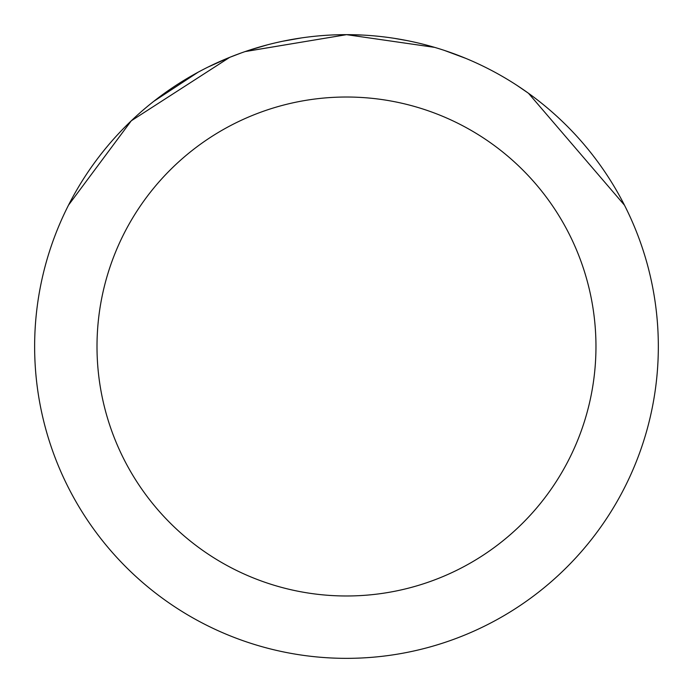 <?xml version="1.0" encoding="UTF-8"?>
<svg xmlns="http://www.w3.org/2000/svg" width="693" height="693" viewBox="0 0 693 693"><rect width="100%" height="100%" fill="white"/><g stroke="black" fill="none" stroke-linecap="round" stroke-linejoin="round"><path stroke-width="1.04" d="M337.214 34.789L346.483 34.65L434.658 47.375M444.508 50.459L465.635 58.316M346.483 34.65A311.85 311.85 0 0 1 658.333 346.5A311.85 311.85 0 0 1 346.483 658.35A311.85 311.85 0 0 1 34.633 346.5A311.85 311.85 0 0 1 346.483 34.65L362.725 35.074M393.979 38.288L406.8 40.54M516.969 85.378L528.482 93.269L624.488 205.206M346.483 97.02A249.48 249.48 0 0 1 595.963 346.5A249.48 249.48 0 0 1 346.483 595.98A249.48 249.48 0 0 1 97.003 346.5A249.48 249.48 0 0 1 346.483 97.02M241.147 52.98L229.574 57.398L208.03 67.074M68.512 205.145L131.28 120.799L229.574 57.432M245.365 51.542L346.465 34.65M153.69 101.386L198.051 72.245M248.181 50.554L267.108 44.924M276.602 42.585L280.093 41.797M282.605 41.259L301.49 37.916M346.483 34.676L245.374 51.499"/></g></svg>
